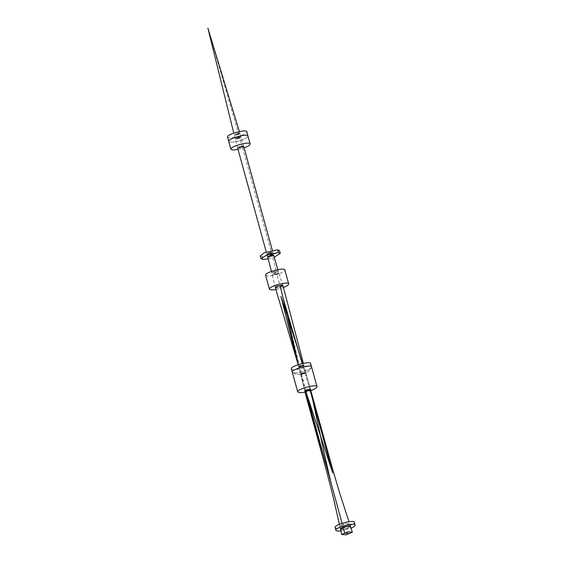 <?xml version="1.0" encoding="UTF-8"?>
<svg xmlns="http://www.w3.org/2000/svg" width="563" height="563" viewBox="0 0 563 563"><rect width="100%" height="100%" fill="white"/><g stroke="black" fill="none" stroke-linecap="round" stroke-linejoin="round"><path stroke-width="0.42" stroke-dasharray="2.81 2.11" d="M227.522 137.069L229.352 137.822C234.363 138.336 247.826 133.839 246.784 131.763M230.541 142.136C235.552 142.65 249.015 138.153 247.973 136.07C249.015 138.153 235.552 142.65 230.541 142.136L228.712 141.376L230.541 142.136M238.05 149.512L244.103 147.851M260.254 255.898L262.084 256.651L275.567 253.66L279.515 250.591M268.178 258.938L274.244 257.263M262.084 256.651L262.851 259.437M267.643 256.953L268.185 257.108C272.154 256.573 273.794 255.855 273.118 254.948M265.588 275.251L267.418 276.011L271.232 275.771L280.275 273.28C283.273 272.049 284.801 270.937 284.843 269.951M275.483 288.207L283.062 286.081M275.898 289.6L283.435 287.517M291.36 368.828L293.196 369.581C298.2 370.102 311.663 365.598 310.621 363.522M294.111 372.931C298.573 373.396 310.656 369.666 311.445 367.407L311.543 366.865L311.445 367.407C310.656 369.666 298.573 373.396 294.111 372.931L292.647 372.579L294.111 372.931M292.281 372.171L292.647 372.579L292.281 372.171M304.104 392.348L311.712 390.258M335.084 527.552L336.913 528.312C341.917 528.826 355.38 524.329 354.338 522.246M340.904 530.965L351.059 528.178M207.881 28.15L238.768 134.283L239.908 133.53L237.269 134.17L239.395 133.149L237.53 133.354L239.908 133.53L239.395 133.149L239.908 133.53L237.269 134.17L238.768 134.283L239.908 133.53L239.395 133.149L234.771 135.169L236.636 134.958L237.269 134.17L236.636 134.958L238.768 134.283L237.269 134.17L234.771 135.169L234.257 134.789L234.771 135.169L234.257 134.789L234.771 135.169L238.768 134.283L239.838 138.083L238.318 137.977L240.471 136.936L238.578 137.147L235.271 138.597L235.791 138.984L238.318 137.977L239.838 138.083L240.992 137.323L240.471 136.936L235.791 138.984L237.685 138.772L239.838 138.083L237.685 138.772L235.271 138.597L235.791 138.984L235.271 138.597L238.578 137.147L240.992 137.323L240.471 136.936L240.992 137.323L239.838 138.083L242.463 147.33L240.873 147.21L243.132 146.127L238.219 148.273L242.463 147.33L243.673 146.535L243.132 146.127L243.673 146.535L243.132 146.127L243.673 146.535L242.463 147.33L240.873 147.21L238.219 148.273L237.677 147.865L238.888 147.07L237.677 147.865M237.53 133.354L234.257 134.789L237.53 133.354M280.416 286.954L279.262 286.792L280.416 286.954L282.907 285.835L278.495 287.763L275.279 287.531L279.691 285.596L280.888 286.103L279.691 285.596L275.286 287.524L278.495 287.763L280.416 286.954L276.841 273.85L274.223 273.653L276.841 273.85L275.004 274.603L272.26 274.399L276.025 272.752L278.805 272.971L276.841 273.85L278.769 272.956L276.025 272.752L272.26 274.399L275.004 274.603L276.841 273.85L276.391 272.042L273.674 271.838L276.391 272.042L274.526 272.858L271.802 272.661L275.539 271.021L278.291 271.253L276.391 272.042L278.263 271.225L275.539 271.021L271.802 272.661L274.526 272.858L276.391 272.042L272.443 256.158L270.852 256.052L268.199 257.101L273.104 254.955L270.852 256.052L272.443 256.158L273.66 255.391L270.191 256.904L268.199 257.101L272.443 256.158L271.676 253.378L270.085 253.259L267.432 254.314L272.337 252.168L270.085 253.259L271.676 253.378L269.417 254.096L267.432 254.314L266.883 253.913L267.432 254.314L266.883 253.913L268.094 253.111L270.36 252.393L272.337 252.168L272.886 252.576L272.337 252.168L272.886 252.576L271.676 253.378L272.886 252.576L272.337 252.168L270.36 252.393L266.883 253.913L267.432 254.314L269.417 254.096L271.676 253.378L242.463 147.33L238.219 148.273M271.134 255.201L268.861 255.898L267.657 256.721L268.199 257.101M273.104 254.955L273.66 255.391L273.104 254.955M275.286 287.538L271.472 271.415M282.999 285.821L277.826 269.663M285.237 306.926L299.488 365.978C303.738 364.908 304.97 364.775 303.183 365.598L298.939 366.977C298.869 366.548 299.664 366.041 301.318 365.457C302.817 365.352 303.19 365.598 302.444 366.196L298.756 366.576L303 365.204C303.337 365.401 302.549 365.908 300.621 366.717L298.735 367.013L299.488 365.978L300.804 366.077L299.488 365.978L298.735 367.02L300.621 366.717C302.549 365.908 303.337 365.401 303 365.204L298.756 366.576L302.444 366.196L302.873 365.732L302.444 366.196C303.19 365.598 302.817 365.352 301.318 365.457C299.664 366.041 298.869 366.548 298.939 366.977L303.183 365.598C304.97 364.775 303.738 364.908 299.488 365.978L301.339 373.185C305.709 372.234 306.962 372.157 305.097 372.945L300.733 374.275C300.705 373.888 301.564 373.396 303.316 372.819C304.893 372.657 305.315 372.854 304.576 373.424L300.874 373.888L305.181 372.333C305.505 372.551 304.66 373.107 302.655 374.015L300.635 374.339L301.339 373.185L302.788 373.339L301.339 373.185L300.635 374.339L302.655 374.015C304.66 373.107 305.505 372.551 305.181 372.333L300.874 373.888L304.984 373.009L304.576 373.424C305.315 372.854 304.893 372.657 303.316 372.819C301.564 373.396 300.705 373.888 300.733 374.275L305.097 372.945C306.962 372.157 305.709 372.234 301.339 373.185L305.632 390.173L307.433 390.349L305.632 390.173L304.921 391.355L307.356 390.982L304.921 391.355L298.165 364.669L305.681 390.919L310.586 389.16L302.598 363.445M310.41 389.11C310.706 389.35 309.692 389.969 307.356 390.982C309.692 389.969 310.706 389.35 310.41 389.11L305.688 390.856C306.378 391.172 307.701 391.046 309.657 390.469L310.044 390.075L309.657 390.469C310.389 389.87 309.833 389.659 307.982 389.856C305.941 390.532 304.907 391.088 304.879 391.531L309.65 389.976L304.879 391.531C304.907 391.088 305.941 390.532 307.982 389.856C309.833 389.659 310.389 389.87 309.657 390.469C307.701 391.046 306.378 391.172 305.688 390.856L305.681 390.919M309.65 389.976L310.438 389.42L303.351 363.29M342.1 523.323L342.487 524.737L344.465 524.885L342.487 524.737L339.778 525.997L341.664 526.236L343.937 526.299L349.651 523.752L345.485 523.499L342.487 524.737L345.485 523.499L349.644 523.801L343.937 526.299L339.756 525.955L342.487 524.737L343.261 527.552L345.239 527.693L343.261 527.552M339.398 524.329L340.46 528.833L344.697 529.143L350.517 526.595L344.697 529.143L340.46 528.833M340.629 529.692L348.828 527.96L350.65 526.94M236.425 137.836L238.318 137.977L238.578 137.147M305.097 372.945L302.788 373.339L302.655 374.015L302.788 373.339L305.097 372.945M271.232 275.771A39.192 39.192 0 0 0 280.275 273.28M292.654 372.586A13.681 13.681 0 0 0 311.445 367.407A13.681 13.681 0 0 1 292.654 372.586M305.005 392.186A40.67 40.67 0 0 0 310.966 390.532M237.642 148.027L233.772 133.1M239.929 133.375L239.374 131.552M243.695 146.373L239.929 133.382M267.629 256.883L266.285 252.006M273.681 255.222L272.337 250.338M304.815 391.482L298.341 364.613M302.204 363.536L310.044 390.075M350.524 526.553L348.976 521.69"/><path stroke-width="0.84" d="M244.103 147.851C247.987 146.443 250 145.148 250.141 143.959L247.973 136.07C247.987 133.142 227.41 138.604 228.712 141.376C227.41 138.604 247.987 133.142 247.973 136.07L246.784 131.763C246.798 128.828 226.22 134.297 227.522 137.069L230.886 149.258L232.716 150.018L238.05 149.512M250.141 143.959C250.162 141.024 229.577 146.486 230.886 149.258M274.244 257.263L280.283 253.371L279.515 250.591L277.686 249.831L278.453 252.618L267.39 254.673L261.021 258.677L262.851 259.437L268.178 258.938M280.283 253.371L278.453 252.618M277.686 249.831L264.202 252.829L260.254 255.898L261.021 258.677M271.134 255.201L273.104 254.955L273.66 255.391L273.104 254.955L268.861 255.898C267.467 256.58 267.249 256.988 268.185 257.108L267.657 256.721L268.199 257.101L267.657 256.721L268.861 255.898L273.118 254.948L273.702 255.306M283.435 287.517C286.849 286.201 288.601 284.998 288.692 283.914L284.843 269.951C284.864 267.017 264.286 272.478 265.588 275.251L269.431 289.22L271.267 289.973L275.898 289.6M283.062 286.081L282.795 284.934L276.342 286.363L275.483 288.207M288.692 283.914C288.713 280.979 268.129 286.447 269.431 289.22M310.966 390.532A40.67 40.67 0 0 0 311.712 390.258C315.139 388.942 316.899 387.738 316.99 386.647L311.543 366.865C311.557 363.93 290.98 369.398 292.281 372.171C290.98 369.398 311.557 363.93 311.543 366.865L310.621 363.522C310.635 360.587 290.058 366.056 291.36 368.828L297.728 391.954L299.565 392.707L304.104 392.348A40.67 40.67 0 0 0 305.005 392.186M316.99 386.647C317.004 383.713 296.427 389.181 297.728 391.954M351.059 528.178C353.761 527.01 355.112 525.969 355.119 525.061L354.338 522.246C354.359 519.311 333.782 524.779 335.084 527.552L335.858 530.367L337.687 531.12L340.904 530.965M355.119 525.061C355.133 522.126 334.556 527.594 335.858 530.367M243.132 146.127L238.888 147.07L243.132 146.127M237.677 147.865L238.219 148.273M282.907 285.835L280.888 286.103L282.907 285.835M280.416 286.954L285.237 306.926M326.983 468.12L305.632 390.173C310.389 389.124 311.726 389.061 309.65 389.976C311.726 389.061 310.389 389.124 305.632 390.173L304.921 391.362L326.983 468.12L342.1 523.323M331.396 484.25C324.422 455.502 317.37 420.8 310.438 389.42L309.65 389.976M348.976 521.69L339.623 492.914L333.423 471.836L310.41 389.11M340.46 528.833L346.273 526.285L350.517 526.595L346.273 526.285L340.432 528.784L341.671 534.47L346.203 534.85L352.354 532.162L350.524 526.553M352.354 532.162L347.871 531.831L344.802 533.175L349.271 533.506M343.261 527.552L344.802 533.175L341.72 534.519M350.65 526.94L350.073 525.708L342.149 527.468L340.629 529.692M233.772 133.1L207.881 28.15L239.374 131.552M266.285 252.006L237.642 148.034M272.337 250.338L243.695 146.373M271.472 271.415L267.629 256.883M277.826 269.663L273.681 255.222M275.286 287.538L298.165 364.669L280.93 296.462L302.598 363.445M282.999 285.821L303.351 363.29M298.341 364.613L283.245 298.615L302.204 363.536M339.398 524.329L333.233 497.059L326.336 470.309L304.815 391.482M310.044 390.075L332.677 472.871L305.681 390.919"/></g></svg>
